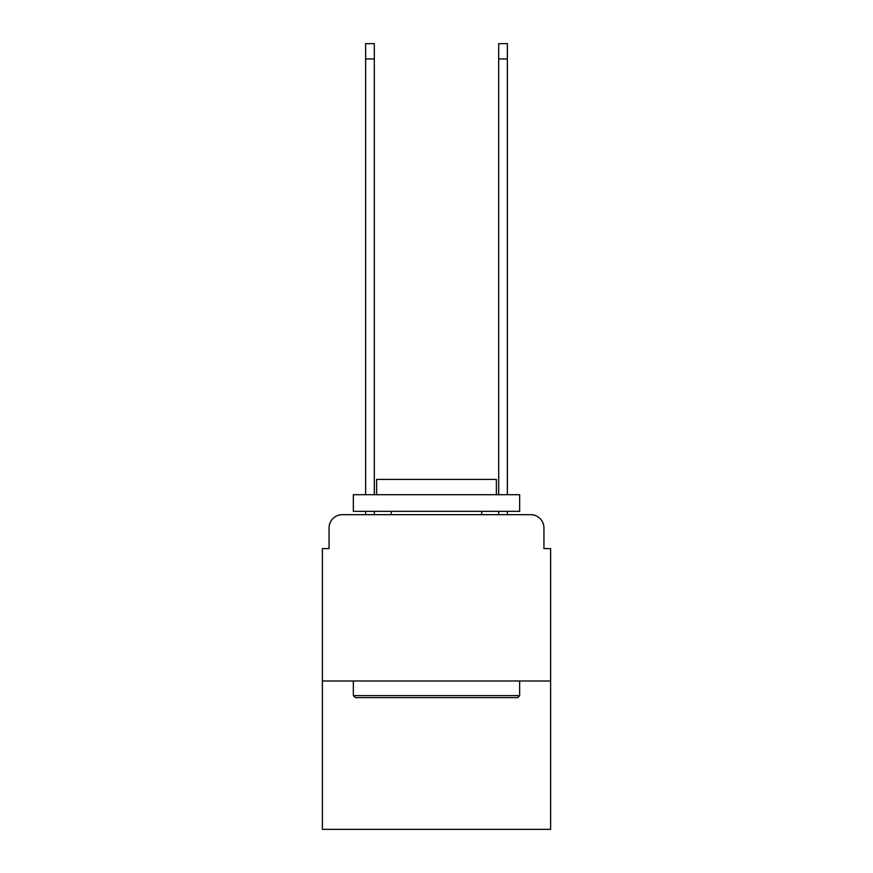 <?xml version="1.0" encoding="UTF-8"?>
<svg xmlns="http://www.w3.org/2000/svg" width="873" height="873" viewBox="0 0 873 873"><rect width="100%" height="100%" fill="white"/><g stroke="black" fill="none" stroke-linecap="round" stroke-linejoin="round"><path stroke-width="1.31" d="M329.056 527.979L329.056 548.604L329.056 527.979A13.302 13.302 0 0 1 342.358 514.666L365.645 514.666L365.645 511.349M550.601 680.995L322.399 680.995L322.399 829.35L550.601 829.35L550.601 548.604L543.944 548.604L543.944 527.979A13.302 13.302 0 0 0 530.642 514.666L342.358 514.666M322.399 680.995L322.399 548.604L329.056 548.604M374.299 511.349L374.299 514.666L384.611 514.666M488.389 514.666L498.701 514.666L498.701 511.349M507.355 511.349L507.355 514.666L530.642 514.666M543.944 548.604L543.944 527.979M517.667 697.625L355.333 697.625L353.336 695.628L519.664 695.628L517.667 697.625M353.336 494.707L519.664 494.707L519.664 511.349L353.336 511.349L353.336 494.707M496.377 494.707L496.377 479.408L376.623 479.408L376.623 494.707M353.336 680.995L353.336 695.628M519.664 680.995L519.664 695.628M391.257 511.349L391.257 514.666M481.743 511.349L481.743 514.666M365.645 494.707L365.645 43.65L374.299 43.65L374.299 494.707M498.701 494.707L498.701 43.65L507.355 43.65L507.355 494.707M365.645 58.949L374.299 58.949M507.355 58.949L498.701 58.949"/></g></svg>

